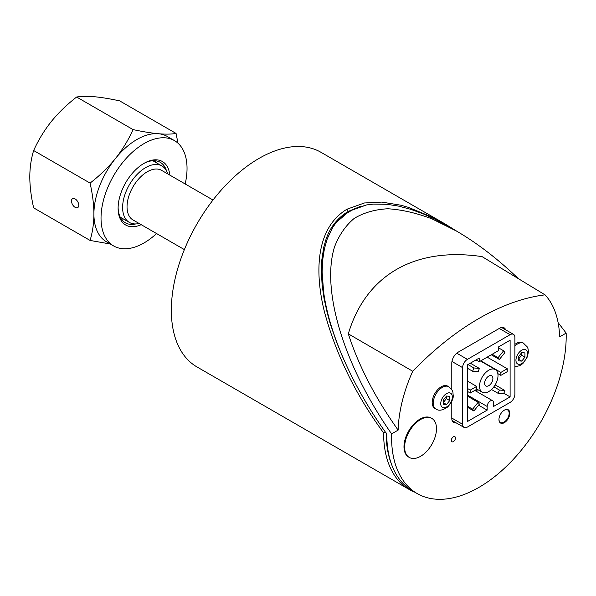 <?xml version="1.0" encoding="UTF-8"?>
<svg xmlns="http://www.w3.org/2000/svg" width="596" height="596" viewBox="0 0 596 596"><rect width="100%" height="100%" fill="white"/><g stroke="black" fill="none" stroke-linecap="round" stroke-linejoin="round"><path stroke-width="0.89" d="M71.49 201.038A5.148 2.973 60 0 1 72.556 198.677A5.148 2.973 60 0 1 77.703 201.657A5.148 2.973 60 0 1 77.703 207.602A5.148 2.973 60 0 1 76.668 207.84A5.148 2.973 60 0 1 71.49 201.038M185.177 183.97A60.814 35.112 120 0 0 174.442 140.596L167.32 136.484A60.814 35.112 120 0 0 158.417 133.735A60.814 35.112 120 0 0 136.916 139.501A60.814 35.112 120 0 0 115.415 158.566C122.381 149.827 128.267 140.172 133.072 129.6L76.646 97.021C81.451 96.217 87.336 96.12 94.302 96.723C101.35 97.371 109.798 98.75 119.647 100.866L176.073 133.444L177.973 143.174M133.072 129.6C142.921 131.709 151.369 133.087 158.417 133.735C165.383 134.338 171.275 134.242 176.073 133.444M174.442 140.596A60.814 35.112 120 0 0 144.038 143.614A60.814 35.112 120 0 0 104.307 197.201A60.814 35.112 120 0 0 113.627 245.939A60.814 35.112 120 0 0 156.562 233.543M110.297 244.01L90.071 240.434C92.589 232.12 93.87 223.306 93.907 213.986C93.87 204.614 92.589 194.318 90.071 183.099C99.919 175.44 108.368 167.26 115.415 158.566A60.814 35.112 120 0 0 93.907 213.986A60.814 35.112 120 0 0 106.505 241.827L113.627 245.939M141.185 224.67A36.661 21.165 -60 0 1 118.112 208.235A36.661 21.165 -60 0 1 144.038 163.334A36.661 21.165 -60 0 1 169.8 175.097M118.12 207.512A34.918 20.16 120 0 0 125.346 222.792A34.918 20.16 120 0 0 135.776 223.94M166.47 170.776A34.918 20.16 120 0 0 160.257 162.321A34.918 20.16 120 0 0 143.412 163.706M121.331 219.023A34.918 20.16 120 0 0 123.491 219.03M156.077 162.596A34.918 20.16 120 0 0 154.99 160.726M76.646 97.021C66.797 104.68 58.348 112.853 51.301 121.554C44.335 130.293 38.442 139.948 33.644 150.52L90.071 183.099M33.644 150.52C31.119 158.827 29.837 167.647 29.8 176.967C29.837 186.339 31.119 196.635 33.644 207.855L90.071 240.434M139.136 223.485A32.586 18.811 -60 0 1 129.362 222.42A32.586 18.811 -60 0 1 124.37 196.315A32.586 18.811 -60 0 1 145.655 167.595A32.586 18.811 -60 0 1 161.948 165.986A32.586 18.811 -60 0 1 167.752 173.913M184.38 249.605L132.968 219.924A28.623 16.524 -60 0 1 128.58 196.993A28.623 16.524 -60 0 1 147.272 171.767A28.623 16.524 -60 0 1 161.583 170.352L212.995 200.032M455.456 438.015A2.928 1.691 -60 0 1 454.174 440.965A2.928 1.691 -60 0 1 451.917 441.748A2.928 1.691 -60 0 1 451.917 438.365A2.928 1.691 -60 0 1 454.852 436.674A2.928 1.691 -60 0 1 455.456 438.015M391.602 433.881L398.135 430.103A114.253 65.962 -60 0 1 412.715 371.248A254.641 147.018 -60 0 1 545.042 294.856A114.253 65.962 -60 0 1 559.622 336.874L566.163 333.097A123.491 71.296 -60 0 1 566.2 336.524A123.491 71.296 -60 0 1 512.158 460.596A123.491 71.296 -60 0 1 417.133 493.533A123.491 71.296 -60 0 1 391.602 433.881C343.952 365.78 320.842 289.894 334.609 246.707C339.124 235.01 345.658 225.579 354.195 218.419C363.784 212.66 374.996 209.442 387.832 208.771C401.451 209.576 416.12 212.921 431.854 218.806L456.275 230.943C477.098 243.026 497.794 258.932 518.356 278.652M435.899 408.99L434.849 408.379A12.844 7.413 -60 0 1 433.411 407.046A12.844 7.413 -60 0 1 435.743 392.131A12.844 7.413 -60 0 1 447.693 386.133L448.751 386.744C454.294 391.512 452.558 392.578 453.206 395.029C453.66 398.247 451.813 402.233 447.671 406.993C442.664 410.443 438.745 411.106 435.899 408.99A12.844 7.413 -60 0 1 434.462 407.649A12.844 7.413 -60 0 1 436.793 392.734A12.844 7.413 -60 0 1 448.751 386.744M514.892 344.428A12.844 7.413 -60 0 1 516.486 343.348A12.844 7.413 -60 0 1 522.908 342.715L527.378 347.006L528.049 348.802L528.414 351.61L527.497 356.676L522.878 363.575L519.57 365.765L514.892 366.689M409.288 457.437L408.655 457.072A22.536 13.008 -60 0 1 408.655 431.05A22.536 13.008 -60 0 1 431.191 418.042L431.824 418.407A22.536 13.008 120 0 0 409.288 431.415A22.536 13.008 120 0 0 409.288 457.437A22.536 13.008 120 0 0 426.185 451.887A22.536 13.008 120 0 0 431.824 418.407M451.79 401.317L451.79 418.422A9.014 5.208 120 0 0 453.66 422.542A9.014 5.208 120 0 0 456.186 422.877M451.79 389.747L451.79 363.217A9.014 5.208 120 0 1 458.168 352.176L499.597 328.262A9.014 5.208 120 0 1 504.104 327.815A9.014 5.208 120 0 1 505.654 329.841M509.789 413.266A7.659 4.425 -60 0 1 506.451 420.977A7.659 4.425 -60 0 1 500.543 423.033A7.659 4.425 -60 0 1 500.543 414.183A7.659 4.425 -60 0 1 508.202 409.757A7.659 4.425 -60 0 1 509.789 413.266M566.163 333.097L558.102 322.592M398.135 430.103C375.227 397.852 358.621 365.765 348.317 333.849C365.847 274.972 414.883 246.662 482.082 256.623L545.042 294.856M456.275 230.943L434.938 219.164L423.033 213.785L410.473 209.241L398.27 206.045L387.005 204.309L373.431 204.085L366.562 204.935L354.18 208.861L344.473 214.635L336.241 222.442L332.575 227.672L327.271 238.795L324.433 248.674L322.674 259.93L322.116 272.052L323.613 291.913C329.26 333.969 352.497 386.357 386.372 433.448L386.782 434.588A123.491 71.296 120 0 0 412.358 490.776L417.133 493.533M423.033 213.785L424.106 214.24M434.544 218.978L434.938 219.164M398.27 206.045L399.223 206.253M373.431 204.085L387.005 204.309M336.241 222.442L349.494 211.059L366.562 204.935M327.271 238.795L332.575 227.672M324.03 250.663L324.433 248.674M322.682 283.979L322.116 272.052M391.684 464.724A122.143 70.522 -60 0 1 386.141 433.128M507.68 409.981A7.659 4.425 120 0 0 507.323 409.445M499.828 422.422A7.659 4.425 120 0 0 500.469 422.467A7.212 4.165 120 0 0 507.658 418.295A7.212 4.165 120 0 0 507.658 409.966A7.212 4.165 120 0 0 504.216 410.234M412.715 371.248L348.317 333.849M360.133 206.514L348.213 211.424C337.202 218.218 329.7 227.836 325.714 240.292L323.77 247.117L321.684 260.72L321.304 270.01L322.108 284.97L324.03 298.313L327.219 312.863L330.355 324.038L336.837 342.812L343.065 357.868M444.363 223.545L320.953 152.293A123.938 71.557 120 0 0 225.444 185.498A123.938 71.557 120 0 0 171.343 310.233A123.938 71.557 120 0 0 197.015 366.965L409.258 489.51A123.938 71.557 120 0 0 414.764 492.169M457.996 231.948L445.041 223.932L433.575 217.741L408.431 207.363L400.907 205.21L381.775 202.096L364.417 202.975L346.954 209.218C314.956 228.529 314.979 273.773 324.336 311.38C335.861 354.3 355.611 394.783 383.593 432.838A123.938 71.557 120 0 0 409.258 489.51M343.236 358.263L341.933 355.283M336.837 342.812L330.348 324.038M327.219 312.863L324.023 298.313M322.108 284.97L321.304 270.01M321.684 260.72L323.77 247.109M325.714 240.292C329.752 227.732 337.247 218.099 348.213 211.409L361.042 206.246M383.593 432.838L386.141 432.085M467.406 427.064A6.757 3.904 -60 0 1 464.023 427.399A6.757 3.904 -60 0 1 462.623 424.307L462.623 367.635A6.757 3.904 -60 0 1 467.406 359.358L510.109 334.699A6.757 3.904 -60 0 1 513.491 334.363A6.757 3.904 -60 0 1 514.892 337.463L514.892 394.135A6.757 3.904 -60 0 1 510.109 402.412L467.406 427.064M510.109 340.219L510.109 396.891L493.54 406.457L493.54 402.777A4.507 2.6 120 0 0 492.609 400.713A4.507 2.6 120 0 0 489.13 401.92A4.507 2.6 120 0 0 487.163 406.457L487.163 410.137L467.406 421.543L467.406 364.879L479.199 358.069L479.199 361.75L498.323 350.709L498.323 347.028L510.109 340.219M478.558 405.168L487.163 410.137M475.735 390.976L477.918 389.717M487.804 357.518L487.804 356.78M479.519 386.223A13.067 7.547 120 0 0 482.224 392.205A13.067 7.547 120 0 0 492.296 388.704A13.067 7.547 120 0 0 498.003 375.547A13.067 7.547 120 0 0 495.291 369.565A13.067 7.547 120 0 0 485.218 373.066A13.067 7.547 120 0 0 479.519 386.223M484.615 383.273A5.856 3.382 -60 0 1 487.17 377.38A5.856 3.382 -60 0 1 491.685 375.808A5.856 3.382 -60 0 1 491.685 382.572A5.856 3.382 -60 0 1 485.829 385.955A5.856 3.382 -60 0 1 484.615 383.273M503.836 393.271L510.109 396.891M476.01 359.91L479.199 361.75M499.381 390.037L504.901 390.529L503.627 393.814L498.107 393.323L499.381 390.037L493.853 386.841M495.149 384.897L504.901 390.529M491.491 389.501L498.107 393.323M500.871 375.361L500.871 372.418L507.241 368.738L507.241 371.68L500.871 375.361L497.831 373.61M480.793 360.826L500.871 372.418M487.163 357.146L507.241 368.738M503.627 350.783L504.901 352.594L499.381 359.462L498.107 357.652L503.627 350.783L498.323 347.721M492.199 354.24L498.107 357.652M491.268 354.776L499.381 359.462M473.887 367.955L479.407 368.447L478.134 371.733L472.613 371.241L473.887 367.955L467.979 364.543M470.311 363.195L479.407 368.447M467.406 368.231L472.613 371.241M470.274 393.025L470.274 390.082L476.651 386.402L476.651 389.344L470.274 393.025L467.406 391.371M467.406 388.428L470.274 390.082M467.406 381.067L476.651 386.402M478.134 402.3L479.407 404.118L473.887 410.987L472.613 409.169L478.134 402.3L467.406 396.109M467.406 406.167L472.613 409.169M467.406 407.239L473.887 410.987M498.956 419.338A7.212 4.165 120 0 0 500.454 422.46L499.478 421.893M521.746 350.18A8.195 4.731 -60 0 1 526.76 357.317A8.195 4.731 -60 0 1 516.725 363.113A8.195 4.731 -60 0 1 521.746 350.18M521.746 352.623L524.934 352.906L524.934 357.16L521.746 361.124L518.557 360.841L518.557 356.587L521.746 352.623M524.934 357.16L521.619 355.246L521.619 352.78M518.557 359.053L521.619 355.246M521.746 361.124L518.557 359.284M441.517 406.539A8.195 4.731 -60 0 1 446.531 393.606A8.195 4.731 -60 0 1 451.552 400.743A8.195 4.731 -60 0 1 441.517 406.539M443.342 404.259L443.342 400.013L446.531 396.042L449.719 396.325L449.719 400.579L446.531 404.55L443.342 404.259M443.342 402.479L446.404 398.664L446.404 396.198M449.719 400.579L446.404 398.664M446.531 404.55L443.342 402.702M346.954 209.218L348.213 211.424M451.79 418.049L462.623 424.307M499.277 328.448L510.109 334.699M456.737 353.197L467.406 359.358M451.954 361.474L462.623 367.635M467.406 395.051L487.163 406.457M514.892 345.941A12.844 7.413 -60 0 1 517.537 343.959A12.844 7.413 -60 0 1 523.958 343.318M161.948 165.986L152.822 160.719M129.362 222.42L120.236 217.153M452.103 420.515L464.023 427.399M501.571 327.48L513.491 334.363M476.651 388.987L482.224 392.205M480.473 361.012L495.291 369.565M474.781 390.425L492.609 400.713M506.682 409.4L507.658 409.966"/></g></svg>
